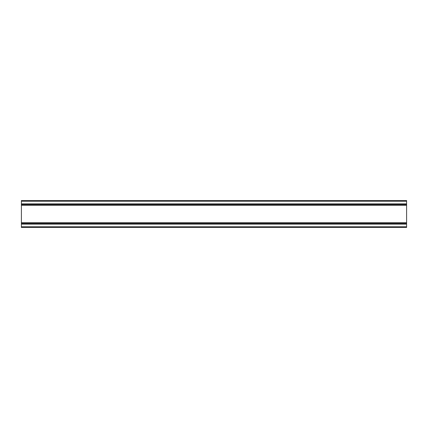 <?xml version="1.0" encoding="UTF-8"?>
<svg xmlns="http://www.w3.org/2000/svg" width="428" height="428" viewBox="0 0 428 428"><rect width="100%" height="100%" fill="white"/><g stroke="black" fill="none" stroke-linecap="round" stroke-linejoin="round"><path stroke-width="0.64" d="M21.4 204.573L406.6 204.573L406.6 200.534L21.4 200.534L21.4 227.466L406.6 227.466L406.6 226.749L21.4 226.749M406.6 204.573L406.6 223.427L21.4 223.427M406.6 223.427L406.6 226.749M406.6 201.251L21.4 201.251M406.6 203.851L21.4 203.851M406.6 205.296L21.4 205.296M406.6 222.704L21.4 222.704M406.6 224.149L21.4 224.149"/></g></svg>
